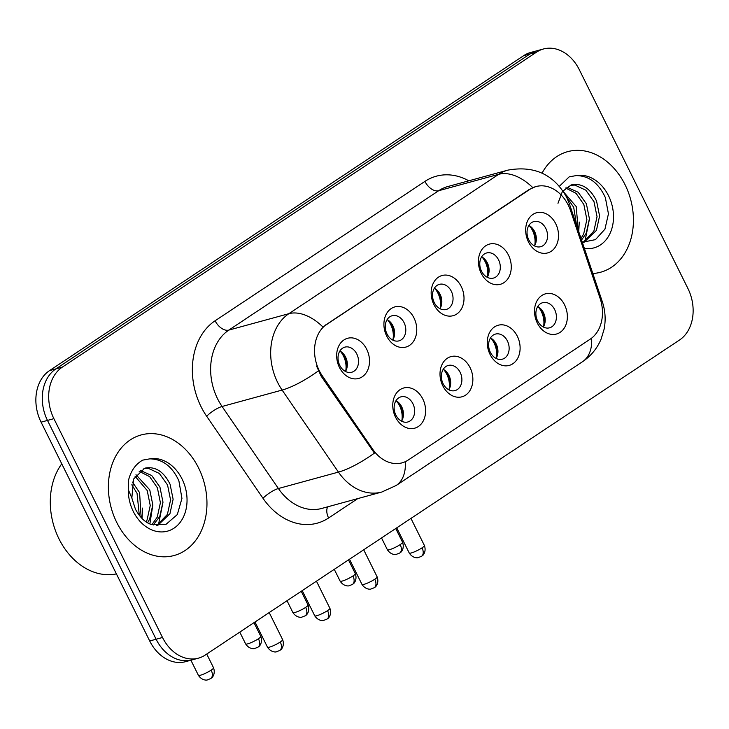<?xml version="1.0" encoding="UTF-8"?>
<svg xmlns="http://www.w3.org/2000/svg" width="729" height="729" viewBox="0 0 729 729"><rect width="100%" height="100%" fill="white"/><g stroke="black" fill="none" stroke-linecap="round" stroke-linejoin="round"><path stroke-width="1.09" d="M470.087 367.644A20.831 16.047 -105.3 0 1 465.585 395.136A20.831 16.047 -105.3 0 1 442.785 385.778A20.831 16.047 -105.3 0 1 447.287 358.285A20.831 16.047 -105.3 0 1 470.087 367.644M443.104 383.691A13.022 10.033 74.7 0 0 455.069 390.58A13.022 10.033 74.7 0 0 460.163 372.364A13.022 10.033 74.7 0 0 448.198 365.466A13.022 10.033 74.7 0 0 443.104 383.691M517.335 336.26A20.831 16.047 -105.3 0 1 512.833 363.753A20.831 16.047 -105.3 0 1 490.043 354.394A20.831 16.047 -105.3 0 1 494.544 326.902A20.831 16.047 -105.3 0 1 517.335 336.26M490.353 352.307A13.022 10.033 74.7 0 0 502.317 359.197A13.022 10.033 74.7 0 0 507.411 340.972A13.022 10.033 74.7 0 0 495.456 334.082A13.022 10.033 74.7 0 0 490.353 352.307M564.583 304.877A20.831 16.047 -105.3 0 1 560.091 332.369A20.831 16.047 -105.3 0 1 537.291 323.002A20.831 16.047 -105.3 0 1 541.793 295.509A20.831 16.047 -105.3 0 1 564.583 304.877M537.61 320.915A13.022 10.033 74.7 0 0 549.575 327.813A13.022 10.033 74.7 0 0 554.669 309.588A13.022 10.033 74.7 0 0 542.704 302.69A13.022 10.033 74.7 0 0 537.61 320.915M422.829 399.036A20.831 16.047 -105.3 0 1 418.328 426.529A20.831 16.047 -105.3 0 1 395.537 417.161A20.831 16.047 -105.3 0 1 400.039 389.669A20.831 16.047 -105.3 0 1 422.829 399.036M395.856 415.074A13.022 10.033 74.7 0 0 407.812 421.973A13.022 10.033 74.7 0 0 412.915 403.748A13.022 10.033 74.7 0 0 400.95 396.849A13.022 10.033 74.7 0 0 395.856 415.074M413.981 317.926A20.831 16.047 -105.3 0 1 409.488 345.418A20.831 16.047 -105.3 0 1 386.689 336.051A20.831 16.047 -105.3 0 1 391.191 308.567A20.831 16.047 -105.3 0 1 413.981 317.926M387.008 333.973A13.022 10.033 74.7 0 0 398.963 340.862A13.022 10.033 74.7 0 0 404.066 322.637A13.022 10.033 74.7 0 0 392.102 315.748A13.022 10.033 74.7 0 0 387.008 333.973M461.238 286.543A20.831 16.047 -105.3 0 1 456.737 314.035A20.831 16.047 -105.3 0 1 433.946 304.667A20.831 16.047 -105.3 0 1 438.439 277.175A20.831 16.047 -105.3 0 1 461.238 286.543M434.256 302.581A13.022 10.033 74.7 0 0 446.221 309.479A13.022 10.033 74.7 0 0 451.315 291.254A13.022 10.033 74.7 0 0 439.35 284.356A13.022 10.033 74.7 0 0 434.256 302.581M508.487 255.15A20.831 16.047 -105.3 0 1 503.985 282.642A20.831 16.047 -105.3 0 1 481.195 273.284A20.831 16.047 -105.3 0 1 485.696 245.791A20.831 16.047 -105.3 0 1 508.487 255.15M481.514 271.197A13.022 10.033 74.7 0 0 493.469 278.086A13.022 10.033 74.7 0 0 498.572 259.861A13.022 10.033 74.7 0 0 486.608 252.972A13.022 10.033 74.7 0 0 481.514 271.197M555.744 223.767A20.831 16.047 -105.3 0 1 551.242 251.259A20.831 16.047 -105.3 0 1 528.452 241.891A20.831 16.047 -105.3 0 1 532.945 214.408A20.831 16.047 -105.3 0 1 555.744 223.767M528.762 239.814A13.022 10.033 74.7 0 0 540.727 246.703A13.022 10.033 74.7 0 0 545.821 228.478A13.022 10.033 74.7 0 0 533.856 221.589A13.022 10.033 74.7 0 0 528.762 239.814M366.733 349.309A20.831 16.047 -105.3 0 1 362.231 376.802A20.831 16.047 -105.3 0 1 339.441 367.443A20.831 16.047 -105.3 0 1 343.942 339.951A20.831 16.047 -105.3 0 1 366.733 349.309M339.75 365.357A13.022 10.033 74.7 0 0 351.715 372.246A13.022 10.033 74.7 0 0 356.809 354.021A13.022 10.033 74.7 0 0 344.853 347.132A13.022 10.033 74.7 0 0 339.75 365.357M443.232 369.321A13.022 10.033 -105.3 0 1 448.955 375.426A13.022 10.033 -105.3 0 1 448.827 389.796M490.48 337.928A13.022 10.033 -105.3 0 1 496.203 344.033A13.022 10.033 -105.3 0 1 496.084 358.413M537.738 306.544A13.022 10.033 -105.3 0 1 543.46 312.65A13.022 10.033 -105.3 0 1 543.333 327.02M395.975 400.704A13.022 10.033 -105.3 0 1 401.706 406.809A13.022 10.033 -105.3 0 1 401.579 421.18M387.135 319.594A13.022 10.033 -105.3 0 1 392.858 325.699A13.022 10.033 -105.3 0 1 392.731 340.079M434.384 288.21A13.022 10.033 -105.3 0 1 440.106 294.316A13.022 10.033 -105.3 0 1 439.979 308.686M481.632 256.827A13.022 10.033 -105.3 0 1 487.364 262.932A13.022 10.033 -105.3 0 1 487.236 277.302M528.889 225.434A13.022 10.033 -105.3 0 1 534.612 231.54A13.022 10.033 -105.3 0 1 534.485 245.919M339.878 350.986A13.022 10.033 -105.3 0 1 345.601 357.092A13.022 10.033 -105.3 0 1 345.473 371.462M322.264 375.772A35.156 27.082 -105.3 0 1 319.229 370.605A35.156 27.082 -105.3 0 1 326.829 324.214L529.819 189.376A35.156 27.082 -105.3 0 1 535.988 186.56A35.156 27.082 -105.3 0 1 570.616 210.809L600.113 298.416A35.156 27.082 -105.3 0 1 590.189 339.176L408.24 460.026A35.156 27.082 -105.3 0 1 402.08 462.842A35.156 27.082 -105.3 0 1 372.811 449.392L322.264 375.772L321.106 376.091L316.55 366.004M116.731 522.411A62.494 48.15 74.7 0 0 174.149 555.498A62.494 48.15 74.7 0 0 198.616 468.018A62.494 48.15 74.7 0 0 141.198 434.931A62.494 48.15 74.7 0 0 116.731 522.411A62.494 48.15 74.7 0 0 174.149 555.498A62.494 48.15 74.7 0 0 198.616 468.018A62.494 48.15 74.7 0 0 141.198 434.931A62.494 48.15 74.7 0 0 116.731 522.411M592.823 273.493A62.494 48.15 74.7 0 0 600.614 272.227A62.494 48.15 74.7 0 0 625.081 184.756A62.494 48.15 74.7 0 0 567.654 151.659A62.494 48.15 74.7 0 0 542.075 173.119A62.494 48.15 74.7 0 1 567.654 151.659A62.494 48.15 74.7 0 1 625.081 184.756A62.494 48.15 74.7 0 1 600.614 272.227A62.494 48.15 74.7 0 1 592.823 273.493M405.251 461.694A45.572 28.149 -123.6 0 1 396.139 485.505L381.805 492.029A52.078 40.131 -105.3 0 1 338.438 472.1L282.114 390.07A52.078 40.131 -105.3 0 1 277.631 382.415A52.078 40.131 -105.3 0 1 288.875 313.68A45.572 28.149 56.4 0 1 322.938 326.993L529.035 189.586L535.514 186.688M198.397 658.169L185.594 661.668A39.056 30.099 74.7 0 1 149.709 640.982L41.079 422.164A39.056 30.099 74.7 0 1 49.517 370.624L523.75 55.623A39.056 30.099 74.7 0 1 530.603 52.497L537 50.748A39.056 30.099 74.7 0 0 530.147 53.873L55.923 368.874A39.056 30.099 74.7 0 0 47.485 420.414L156.106 639.233A39.056 30.099 74.7 0 0 192 659.918A39.056 30.099 74.7 0 1 156.106 639.233L47.485 420.414A39.056 30.099 74.7 0 1 55.923 368.874L530.147 53.873A39.056 30.099 74.7 0 1 537 50.748L543.406 48.998A39.056 30.099 74.7 0 0 536.553 52.123L62.33 367.124A39.056 30.099 74.7 0 0 53.891 418.665L162.512 637.483A39.056 30.099 74.7 0 0 198.397 658.169A39.056 30.099 74.7 0 0 205.25 655.043L679.483 340.042A39.056 30.099 74.7 0 0 687.921 288.493L579.291 69.674A39.056 30.099 74.7 0 0 543.406 48.998M532.762 187.626A45.572 28.149 -123.6 0 0 498.7 174.313L288.875 313.68L228.833 330.091A52.078 40.131 74.7 0 0 217.588 398.827A52.078 40.131 74.7 0 0 222.072 406.481L278.396 488.521L338.438 472.1A45.572 11.956 -34.5 0 0 374.414 453.119L321.106 376.091M347.095 367.17A20.831 16.047 74.7 0 0 344.316 355.442A20.831 16.047 74.7 0 0 343.459 353.847M345.719 371.052A19.528 15.045 74.7 0 0 343.459 356.007A19.528 15.045 74.7 0 0 340.297 351.214M403.201 416.897A20.831 16.047 74.7 0 0 400.412 405.16A20.831 16.047 74.7 0 0 399.556 403.565M401.825 420.77A19.528 15.045 74.7 0 0 399.565 405.725A19.528 15.045 74.7 0 0 396.394 400.932M394.353 335.787A20.831 16.047 74.7 0 0 391.573 324.05A20.831 16.047 74.7 0 0 390.708 322.464M392.977 339.668A19.528 15.045 74.7 0 0 390.717 324.624A19.528 15.045 74.7 0 0 387.555 319.821M441.601 304.403A20.831 16.047 74.7 0 0 438.822 292.666A20.831 16.047 74.7 0 0 437.965 291.071M440.225 308.276A19.528 15.045 74.7 0 0 437.965 293.231A19.528 15.045 74.7 0 0 434.803 288.438M488.858 273.011A20.831 16.047 74.7 0 0 486.07 261.283A20.831 16.047 74.7 0 0 485.213 259.688M487.482 276.892A19.528 15.045 74.7 0 0 485.222 261.848A19.528 15.045 74.7 0 0 482.051 257.055M536.107 241.627A20.831 16.047 74.7 0 0 533.327 229.89A20.831 16.047 74.7 0 0 532.462 228.305M534.731 245.509A19.528 15.045 74.7 0 0 532.471 230.464A19.528 15.045 74.7 0 0 529.309 225.662M450.449 385.513A20.831 16.047 74.7 0 0 447.67 373.777A20.831 16.047 74.7 0 0 446.804 372.182M449.073 389.386A19.528 15.045 74.7 0 0 446.813 374.341A19.528 15.045 74.7 0 0 443.651 369.548M497.697 354.121A20.831 16.047 74.7 0 0 494.918 342.384A20.831 16.047 74.7 0 0 494.062 340.798M496.321 358.003A19.528 15.045 74.7 0 0 494.071 342.958A19.528 15.045 74.7 0 0 490.899 338.165M544.955 322.737A20.831 16.047 74.7 0 0 542.176 311.001A20.831 16.047 74.7 0 0 541.31 309.415M543.579 326.61A19.528 15.045 74.7 0 0 541.319 311.565A19.528 15.045 74.7 0 0 538.157 306.772M61.765 463.835A65.1 50.164 74.7 0 0 58.985 538.859A65.1 50.164 74.7 0 0 116.403 573.905M131.849 498.071L135.466 509.261C139.959 517.508 145.299 522.602 151.468 524.552L166.066 524.306L177.329 514.556L181.94 498.408L178.897 480.876C172.226 466.35 162.512 459.015 149.755 458.86L142.72 460.127C135.494 464.191 130.737 471.025 128.441 480.611L128.304 489.66L131.849 498.071L133.516 479.126L144.634 468.282L145.946 467.936C155.942 466.533 163.989 471.982 170.085 484.284L173.119 499.247L169.948 513.699L157.482 525.682M132.468 482.079L139.585 492.622L141.153 517.599M131.812 484.794L137.043 493.314L139.33 515.449M135.977 474.707L149.755 489.842L152.789 504.805L149.609 519.258L147.586 522.793M135.002 476.183L147.212 490.535L150.247 505.507L147.067 519.95L146.073 521.855M140.296 470.415L151.723 475.536L159.924 487.063L162.95 502.026L159.779 516.478L153.181 525.044M139.157 471.28L149.609 476.611L157.382 487.756L160.407 502.728L157.236 517.171L151.851 524.67M143.895 468.528L148.406 468.373L159.35 473.449L167.552 484.976L170.577 499.948L167.406 514.392L156.671 525.627M162.95 502.527L158.475 524.625M152.78 505.306L149.873 523.941M142.611 508.086L142 518.474M557.986 203.318L562.369 191.545L571.089 185.011L572.402 184.665C582.407 183.261 590.454 188.711 596.55 201.013L599.584 215.975L596.413 230.428L583.947 242.411M582.316 242.265L595.447 239.631L604.924 229.198L608.442 213.834L605.362 197.605C598.691 183.079 588.977 175.744 576.22 175.589L569.185 176.855L559.362 186.278M563.654 192.028L576.22 206.571L578.197 230.045M566.178 196.365L573.677 207.264L576.575 225.215M566.752 187.143L578.188 192.265L586.389 203.792L589.415 218.755L586.244 233.207L581.56 240.014M565.622 188.009L576.074 193.34L583.847 204.484L586.872 219.456L583.701 233.9L581.004 238.374M570.36 185.257L574.871 185.102L585.815 190.178L594.007 201.705L597.042 216.677L593.871 231.12L583.136 242.356M589.415 219.256L584.931 241.354M579.245 222.035L578.753 231.676M529.819 189.376L529.035 189.586M372.811 449.392L371.644 449.711M326.829 324.214L326.036 324.423M424.934 181.393A13.022 8.046 -123.6 0 0 438.658 190.725L228.833 330.091A13.022 8.046 -123.6 0 1 215.11 320.769L424.934 181.393A65.1 50.164 -105.3 0 1 468.82 180.81M447.788 186.551A52.078 40.131 74.7 0 0 438.658 190.725L498.7 174.313A52.078 40.131 -105.3 0 1 507.831 170.139L447.788 186.551M318.309 370.933A45.572 11.956 -34.5 0 1 282.114 390.07L222.072 406.481A13.022 3.417 145.5 0 0 206.662 416.25A65.1 50.164 -105.3 0 1 215.11 320.769M591.62 338.138A45.572 28.149 56.4 0 1 582.498 361.721L396.139 485.505M601.288 302.553A45.572 2.178 -18.6 0 0 602.309 301.678C605.298 310.6 605.908 319.749 604.131 329.125L601.133 339.012C597.224 348.371 591.009 355.943 582.498 361.721M568.228 205.049A45.572 2.178 -18.6 0 0 569.449 204.056L602.309 301.678M357.784 498.59L328.606 517.973A65.1 50.164 -105.3 0 1 262.987 498.281L206.662 416.25M536.553 52.123L523.75 55.623M62.33 367.124L49.517 370.624M53.891 418.665L41.079 422.164M162.512 637.483L149.709 640.982M262.987 498.281A13.022 3.417 145.5 0 1 278.396 488.521A52.078 40.131 74.7 0 0 321.762 508.441L381.805 492.029M327.713 506.81A13.022 8.046 -123.6 0 0 328.606 517.973M211.173 670.133A8.466 1.33 153.6 0 1 203.227 674.261A8.466 1.33 153.6 0 1 198.397 675.318C202.334 681.287 207.929 680.011 207.255 679.929L210.654 678.608A8.466 5.231 -123.6 0 0 211.173 670.133A8.466 1.33 153.6 0 0 213.551 667.8L206.735 654.059M280.273 642.012A8.466 1.33 153.6 0 1 272.327 646.14A8.466 1.33 153.6 0 1 267.488 647.197C271.434 653.166 277.029 651.89 276.355 651.799L279.754 650.487A8.466 5.231 -123.6 0 0 280.273 642.012A8.466 1.33 153.6 0 0 282.652 639.67L269.192 612.57M258.43 638.75A8.466 1.33 153.6 0 1 250.475 642.878A8.466 1.33 153.6 0 1 245.646 643.935C249.582 649.904 255.186 648.628 254.503 648.537L257.911 647.224A8.466 5.231 -123.6 0 0 258.43 638.75A8.466 1.33 153.6 0 0 260.809 636.408L253.984 622.666M305.679 607.366A8.466 1.33 153.6 0 1 297.733 611.494A8.466 1.33 153.6 0 1 292.894 612.551C296.84 618.511 302.435 617.244 301.76 617.153L305.159 615.832A8.466 5.231 -123.6 0 0 305.679 607.366A8.466 1.33 153.6 0 0 308.057 605.024L301.241 591.283M352.936 575.974A8.466 1.33 153.6 0 1 344.981 580.102A8.466 1.33 153.6 0 1 340.151 581.159C344.088 587.127 349.692 585.852 349.009 585.77L352.417 584.448A8.466 5.231 -123.6 0 0 352.936 575.974A8.466 1.33 153.6 0 0 355.315 573.641L348.489 559.899M400.185 544.59A8.466 1.33 153.6 0 1 392.238 548.718A8.466 1.33 153.6 0 1 387.4 549.775C391.345 555.744 396.941 554.468 396.257 554.377L399.665 553.065A8.466 5.231 -123.6 0 0 400.185 544.59A8.466 1.33 153.6 0 0 402.563 542.248L395.738 528.507M327.531 610.629A8.466 1.33 153.6 0 1 319.575 614.757A8.466 1.33 153.6 0 1 314.746 615.814C318.682 621.773 324.277 620.507 323.603 620.415L327.002 619.103A8.466 5.231 -123.6 0 0 327.531 610.629A8.466 1.33 153.6 0 0 329.9 608.287L316.45 581.177M374.779 579.245A8.466 1.33 153.6 0 1 366.833 583.364A8.466 1.33 153.6 0 1 361.994 584.43C365.94 590.39 371.535 589.114 370.851 589.032L374.259 587.711A8.466 5.231 -123.6 0 0 374.779 579.245A8.466 1.33 153.6 0 0 377.157 576.903L363.698 549.794M422.027 547.853A8.466 1.33 153.6 0 1 414.081 551.981A8.466 1.33 153.6 0 1 409.251 553.038C413.188 559.006 418.783 557.731 418.109 557.639L421.508 556.327A8.466 5.231 -123.6 0 0 422.027 547.853A8.466 1.33 153.6 0 0 424.406 545.511L410.956 518.41M128.304 489.66A37.243 28.695 74.7 0 0 133.27 511.421A37.243 28.695 74.7 0 0 174.031 528.161A37.243 28.695 74.7 0 0 182.068 479.008A37.243 28.695 74.7 0 0 149.755 458.86M145.946 467.936A29.433 22.681 74.7 0 0 145.107 468.136A29.433 22.681 74.7 0 0 144.989 468.173M572.402 184.665A29.433 22.681 74.7 0 0 571.572 184.865A29.433 22.681 74.7 0 0 571.445 184.902M584.366 248.37A37.243 28.695 74.7 0 0 610.109 233.262A37.243 28.695 74.7 0 0 608.533 195.737A37.243 28.695 74.7 0 0 576.22 175.589M535.988 186.56L535.232 186.77M402.08 462.842L401.242 463.07M569.449 204.056L566.652 197.286C553.876 174.413 534.266 165.365 507.831 170.139M198.397 675.318L190.898 660.219M213.551 667.8C216.012 674.936 211.018 678.672 211.547 677.924L210.654 678.608M267.488 647.197L254.986 622.001M282.652 639.67C285.112 646.805 280.118 650.55 280.647 649.803L279.754 650.487M245.646 643.935L239.777 632.107M260.809 636.408C263.26 643.543 258.266 647.279 258.795 646.541L257.911 647.224M292.894 612.551L287.026 600.723M308.057 605.024C310.518 612.16 305.524 615.896 306.052 615.158L305.159 615.832M340.151 581.159L334.274 569.34M355.315 573.641C357.766 580.776 352.772 584.512 353.301 583.765L352.417 584.448M387.4 549.775L381.531 537.947M402.563 542.248C405.023 549.384 400.03 553.129 400.558 552.382L399.665 553.065M314.746 615.814L302.234 590.618M329.9 608.287C332.36 615.422 327.367 619.158 327.895 618.42L327.002 619.103M361.994 584.43L349.492 559.234M377.157 576.903C379.609 584.038 374.624 587.774 375.143 587.036L374.259 587.711M409.251 553.038L396.74 527.851M424.406 545.511C426.866 552.655 421.872 556.391 422.401 555.644L421.508 556.327M145.107 468.136L144.634 468.282M571.572 184.865L571.089 185.011"/></g></svg>
